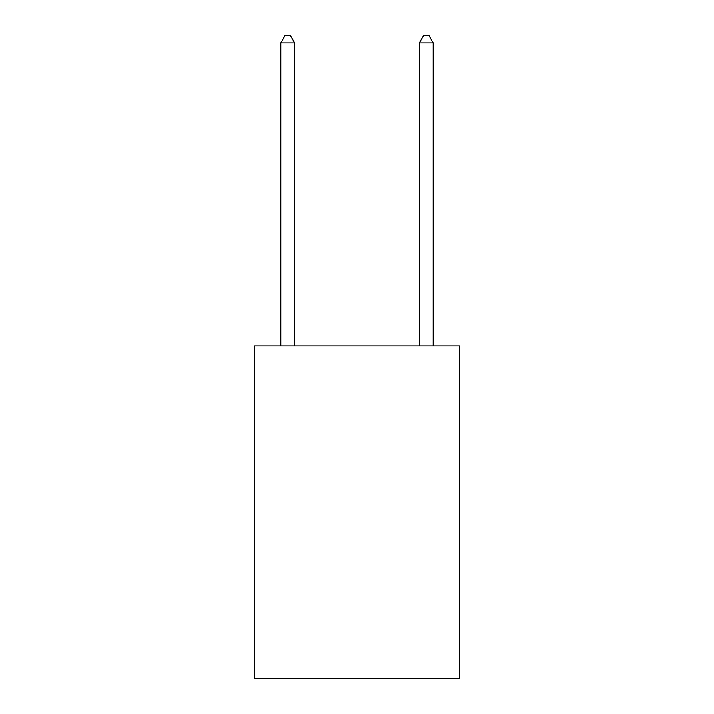 <?xml version="1.0" encoding="UTF-8"?>
<svg xmlns="http://www.w3.org/2000/svg" width="714" height="714" viewBox="0 0 714 714"><rect width="100%" height="100%" fill="white"/><g stroke="black" fill="none" stroke-linecap="round" stroke-linejoin="round"><path stroke-width="1.07" d="M459.486 345.924L459.486 678.3L254.514 678.3L254.514 345.924L459.486 345.924M294.677 345.924L294.677 42.902L280.834 42.902L280.834 345.924M280.834 42.902L284.984 35.7L290.527 35.7L294.677 42.902M433.166 345.924L433.166 42.902L419.323 42.902L419.323 345.924M419.323 42.902L423.473 35.7L429.016 35.7L433.166 42.902"/></g></svg>
